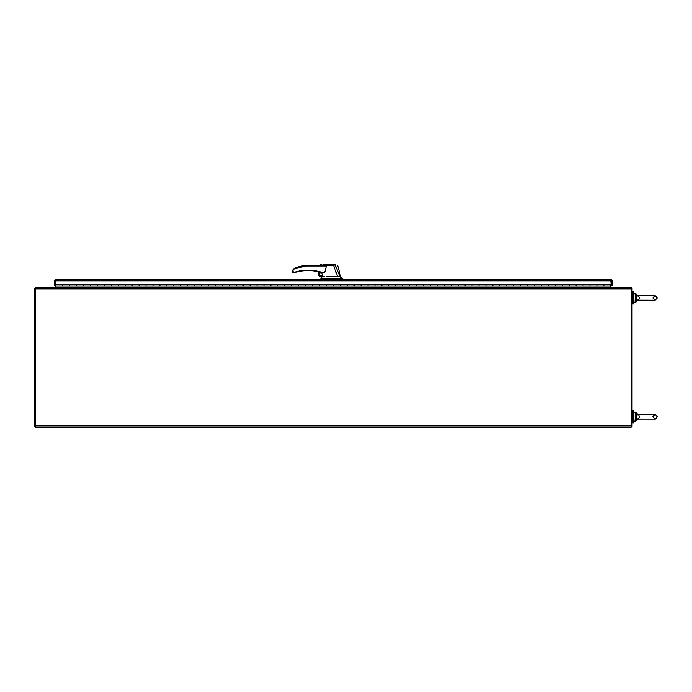 <?xml version="1.0" encoding="UTF-8"?>
<svg xmlns="http://www.w3.org/2000/svg" width="692" height="692" viewBox="0 0 692 692"><rect width="100%" height="100%" fill="white"/><g stroke="black" fill="none" stroke-linecap="round" stroke-linejoin="round"><path stroke-width="1.04" d="M631.191 288.426L632.056 288.426L632.056 426.307L631.191 426.307M631.191 287.63A1.28 1.28 0 0 1 631.986 288.426M35.465 288.849L35.465 427.172L631.191 427.172L631.191 287.561L35.465 287.561L35.465 288.849L631.191 288.849M35.465 288.426L34.6 288.426L34.6 426.307L35.465 426.307M34.669 288.426A1.28 1.28 0 0 1 35.465 287.63M633.682 416.766L633.682 422.838L632.929 422.838L632.929 410.693L633.682 410.693L633.682 416.766M633.682 297.967L633.682 304.039L632.929 304.039L632.929 291.894L633.682 291.894L633.682 297.967M55.844 284.68L69.719 284.68L69.719 286.09L62.782 286.09L62.782 284.68L62.782 286.09L55.844 286.09L55.827 280.364M76.656 286.09L76.656 284.68L76.656 286.09L69.719 286.09L69.719 284.68L83.594 284.68L83.594 286.09L76.656 286.09M90.531 286.09L90.531 284.68L90.531 286.09L83.594 286.09L83.594 284.68L97.468 284.68L97.468 286.09L90.531 286.09M104.406 286.09L104.406 284.68L104.406 286.09L97.468 286.09L97.468 284.68L111.343 284.68L111.343 286.09L104.406 286.09M118.28 286.09L118.28 284.68L118.28 286.09L111.343 286.09L111.343 284.68L125.217 284.68L125.217 286.09L118.28 286.09M132.155 286.09L132.155 284.68L132.155 286.09L125.217 286.09L125.217 284.68L139.092 284.68L139.092 286.09L132.155 286.09M146.029 286.09L146.029 284.68L146.029 286.09L139.092 286.09L139.092 284.68L152.967 284.68L152.967 286.09L146.029 286.09M159.904 286.09L159.904 284.68L159.904 286.09L152.967 286.09L152.967 284.68L166.841 284.68L166.841 286.09L159.904 286.09M173.779 286.09L173.779 284.68L173.779 286.09L166.841 286.09L166.841 284.68L180.716 284.68L180.716 286.09L173.779 286.09M187.653 286.09L187.653 284.68L187.653 286.09L180.716 286.09L180.716 284.68L194.59 284.68L194.59 286.09L187.653 286.09M201.528 286.09L201.528 284.68L201.528 286.09L194.59 286.09L194.59 284.68L208.465 284.68L208.465 286.09L201.528 286.09M215.402 286.09L215.402 284.68L215.402 286.09L208.465 286.09L208.465 284.68L222.34 284.68L222.34 286.09L215.402 286.09M229.277 286.09L229.277 284.68L229.277 286.09L222.34 286.09L222.34 284.68L236.206 284.68L236.206 286.09L229.277 286.09M243.143 286.09L243.143 284.68L243.143 286.09L236.206 286.09L236.206 284.68L250.08 284.68L250.08 286.09L243.143 286.09M257.017 286.09L257.017 284.68L257.017 286.09L250.08 286.09L250.08 284.68L263.955 284.68L263.955 286.09L257.017 286.09M270.892 286.09L270.892 284.68L270.892 286.09L263.955 286.09L263.955 284.68L277.829 284.68L277.829 286.09L270.892 286.09M284.767 286.09L284.767 284.68L284.767 286.09L277.829 286.09L277.829 284.68L291.704 284.68L291.704 286.09L284.767 286.09M298.641 286.09L298.641 284.68L298.641 286.09L291.704 286.09L291.704 284.68L305.579 284.68L305.579 286.09L298.641 286.09M312.516 286.09L312.516 284.68L312.516 286.09L305.579 286.09L305.579 284.68L319.453 284.68L319.453 286.09L312.516 286.09M326.39 286.09L326.39 284.68L326.39 286.09L319.453 286.09L319.453 284.68L333.328 284.68L333.328 286.09L326.39 286.09M340.265 286.09L340.265 284.68L340.265 286.09L333.328 286.09L333.328 284.68L347.202 284.68L347.202 286.09L340.265 286.09M354.14 286.09L354.14 284.68L354.14 286.09L347.202 286.09L347.202 284.68L361.077 284.68L361.077 286.09L354.14 286.09M368.014 286.09L368.014 284.68L368.014 286.09L361.077 286.09L361.077 284.68L374.952 284.68L374.952 286.09L368.014 286.09M381.889 286.09L381.889 284.68L381.889 286.09L374.952 286.09L374.952 284.68L388.826 284.68L388.826 286.09L381.889 286.09M395.763 286.09L395.763 284.68L395.763 286.09L388.826 286.09L388.826 284.68L402.701 284.68L402.701 286.09L395.763 286.09M409.638 286.09L409.638 284.68L409.638 286.09L402.701 286.09L402.701 284.68L416.575 284.68L416.575 286.09L409.638 286.09M423.513 286.09L423.513 284.68L423.513 286.09L416.575 286.09L416.575 284.68L430.45 284.68L430.45 286.09L423.513 286.09M437.387 286.09L437.387 284.68L437.387 286.09L430.45 286.09L430.45 284.68L444.325 284.68L444.325 286.09L437.387 286.09M451.262 286.09L451.262 284.68L451.262 286.09L444.325 286.09L444.325 284.68L458.199 284.68L458.199 286.09L451.262 286.09M465.136 286.09L465.136 284.68L465.136 286.09L458.199 286.09L458.199 284.68L472.074 284.68L472.074 286.09L465.136 286.09M479.011 286.09L479.011 284.68L479.011 286.09L472.074 286.09L472.074 284.68L485.948 284.68L485.948 286.09L479.011 286.09M492.886 286.09L492.886 284.68L492.886 286.09L485.948 286.09L485.948 284.68L499.823 284.68L499.823 286.09L492.886 286.09M506.76 286.09L506.76 284.68L506.76 286.09L499.823 286.09L499.823 284.68L513.698 284.68L513.698 286.09L506.76 286.09M520.635 286.09L520.635 284.68L520.635 286.09L513.698 286.09L513.698 284.68L527.572 284.68L527.572 286.09L520.635 286.09M534.509 286.09L534.509 284.68L534.509 286.09L527.572 286.09L527.572 284.68L541.447 284.68L541.447 286.09L534.509 286.09M548.375 286.09L548.375 284.68L548.375 286.09L541.447 286.09L541.447 284.68L555.313 284.68L555.313 286.09L548.375 286.09M562.25 286.09L562.25 284.68L562.25 286.09L555.313 286.09L555.313 284.68L569.187 284.68L569.187 286.09L562.25 286.09M576.125 286.09L576.125 284.68L576.125 286.09L569.187 286.09L569.187 284.68L583.062 284.68L583.062 286.09L576.125 286.09M589.999 286.09L589.999 284.68L589.999 286.09L583.062 286.09L583.062 284.68L596.937 284.68L596.937 286.09L589.999 286.09M610.811 287.561L610.811 286.09L603.874 286.09L603.874 284.68L603.874 286.09L596.937 286.09L596.937 284.68L611.244 284.68L610.828 279.499L611.59 279.75A1.28 1.28 0 0 1 612.117 280.788L612.117 285.571L612.117 280.788M55.844 286.09L55.844 287.561M610.811 286.09L610.811 284.68M610.828 280.364L611.244 285.571L612.117 285.571M55.412 285.571L54.547 285.571L54.547 280.788A1.28 1.28 0 0 1 55.066 279.75L610.828 279.499L611.244 280.217L611.244 280.788L55.412 280.788L55.827 279.499L55.412 285.571L55.412 280.364M610.828 279.499L610.828 279.499A1.28 1.28 0 0 1 611.59 279.75L611.244 280.217M55.628 279.516A1.28 1.28 0 0 0 55.066 279.75L55.412 280.217M292.898 269.785L293.2 272.112L292.578 272.319L294.887 272.112L294.23 272.735L294.887 272.112C303.892 269.43 312.879 269.499 321.841 272.319L323.432 272.735M311.824 270.304L307.819 270.148L311.824 270.304M326.451 276.48L337.661 276.48L333.475 265.218L320.093 265.339L320.604 264.828M322.195 264.828L321.105 264.828M321.235 264.828L320.759 264.828M326.84 264.828L327.333 264.828M338.163 276.48L339.833 276.48L335.283 265.14L323.225 264.828L333.457 264.828M303.52 270.373L301.418 270.633L303.52 270.373M324.202 265.382L326.39 266.005L305.743 266.005L305.7 265.382L305.743 266.005L293.183 269.274L292.578 272.319L295.008 272.51A44.513 44.513 0 0 1 321.711 272.717A44.513 44.513 0 0 0 295.008 272.51L294.23 272.735M324.228 265.382L305.7 265.382A51.329 51.329 0 0 0 294.87 267.977L292.725 270.243M292.993 272.735L293.2 272.112L292.578 272.319M319.246 271.999L319.246 276.004L322.68 276.03L319.453 275.823M318.588 271.835L318.796 275.727A0.865 0.865 0 0 0 319.246 276.004L319.453 272.051M321.936 272.735L322.143 273.617A1.401 1.401 0 0 0 319.462 274.222A1.401 1.401 0 0 0 320.872 275.624A1.401 1.401 0 0 0 322.273 274.196L322.654 275.823M320.872 272.916A1.297 1.297 0 0 0 319.566 274.222A1.297 1.297 0 0 0 320.872 275.52A1.297 1.297 0 0 0 322.169 274.222A1.297 1.297 0 0 0 320.872 272.916M324.583 276.48L322.749 276.333L320.707 278.945L342.696 278.945L342.696 279.499M321.114 265.244L320.102 265.382M326.39 266.005L324.738 272.319L323.666 272.735M322.143 273.617L322.273 274.196M341.986 278.945L339.833 276.48M305.743 266.005L305.7 265.382L305.743 266.005M333.483 264.828L335.629 264.828M335.871 265.123L335.11 264.828M320.707 278.945L320.707 279.499M318.588 275.165L318.796 275.727M611.244 282.102L611.244 280.364M637.315 414.517L636.623 414.413L635.948 416.766L636.623 419.118L637.315 419.015L636.701 416.766L637.315 414.517M636.623 414.413L636.13 413.902L637.938 414.465L635.204 413.66L635.204 419.871L635.697 419.767L635.948 416.766L636.701 416.766M637.315 419.015L655.099 419.067L657.4 416.766L655.099 414.465L646.129 414.465L655.099 414.465L652.807 416.766L655.099 419.067L657.4 416.766L655.099 414.465L657.4 416.766L655.099 419.067L637.574 419.067M637.488 419.326L636.13 419.629L636.623 419.118M635.697 413.764L635.948 416.766L635.204 416.766M637.938 419.067L635.697 419.767L636.13 419.629L636.13 420.753L638.033 419.067M637.938 414.465L636.13 413.902L637.938 414.465M637.86 419.118L636.13 419.629L637.86 419.118M638.699 299.671L639.46 297.967L638.69 296.245L637.574 295.666L646.129 295.666L636.623 295.614L635.948 297.967L636.623 300.319L637.315 300.216L636.701 297.967L637.315 295.718M636.623 295.614L636.13 295.103L637.938 295.666L635.204 294.853L635.204 301.072L635.697 300.968L635.948 297.967L636.701 297.967M637.315 300.216L655.099 300.267L657.4 297.967L655.099 295.666L646.129 295.666L655.099 295.666L652.807 297.967L655.099 300.267L657.4 297.967L655.099 295.666L657.4 297.967L655.099 300.267L646.129 300.267L654.995 300.259M637.488 300.527L636.13 300.83L636.623 300.319M635.697 294.965L635.948 297.967L635.204 297.967M637.938 300.267L635.697 300.968M637.938 295.666L636.13 295.103L637.938 295.666M636.13 300.83L637.86 300.311L636.13 300.83L636.13 301.954L638.033 300.267M35.465 425.891L631.191 425.891M324.738 272.319L321.711 272.717M341.571 278.945L341.571 279.499M340.974 278.945L340.974 279.499M323.7 278.945L323.7 279.499M635.204 413.66L635.204 412.432L633.682 412.778L634.028 421.099L635.204 421.099L635.204 419.871M638.033 414.465L636.13 412.778L636.13 413.902M635.204 294.853L635.204 293.633L633.682 293.979L634.028 302.3L635.204 302.3L635.204 301.072M638.033 295.666L636.13 293.979L636.13 295.103M632.056 411.558L632.929 411.558M632.056 421.964L632.929 421.964M632.056 292.768L632.929 292.768M632.056 303.174L632.929 303.174M340.611 276.48L342.696 278.945L340.611 276.48L337.575 265.14M322.783 276.48L322.68 276.03M320.093 265.339L320.5 264.828M638.69 415.044L639.46 416.766L638.69 418.487M637.574 414.465L646.129 414.465L637.574 414.465M635.204 412.432L636.13 412.778L635.204 412.432M635.204 421.099L636.13 420.753L635.204 421.099M655.445 419.041L657.4 416.766L655.099 414.465M646.129 419.067L655.099 419.067M635.204 293.633L636.13 293.979L635.204 293.633M635.204 302.3L636.13 301.954L635.204 302.3M637.574 295.666L655.099 295.666L657.4 297.967L655.099 300.267L637.574 300.267M646.129 300.267L655.099 300.267"/></g></svg>
